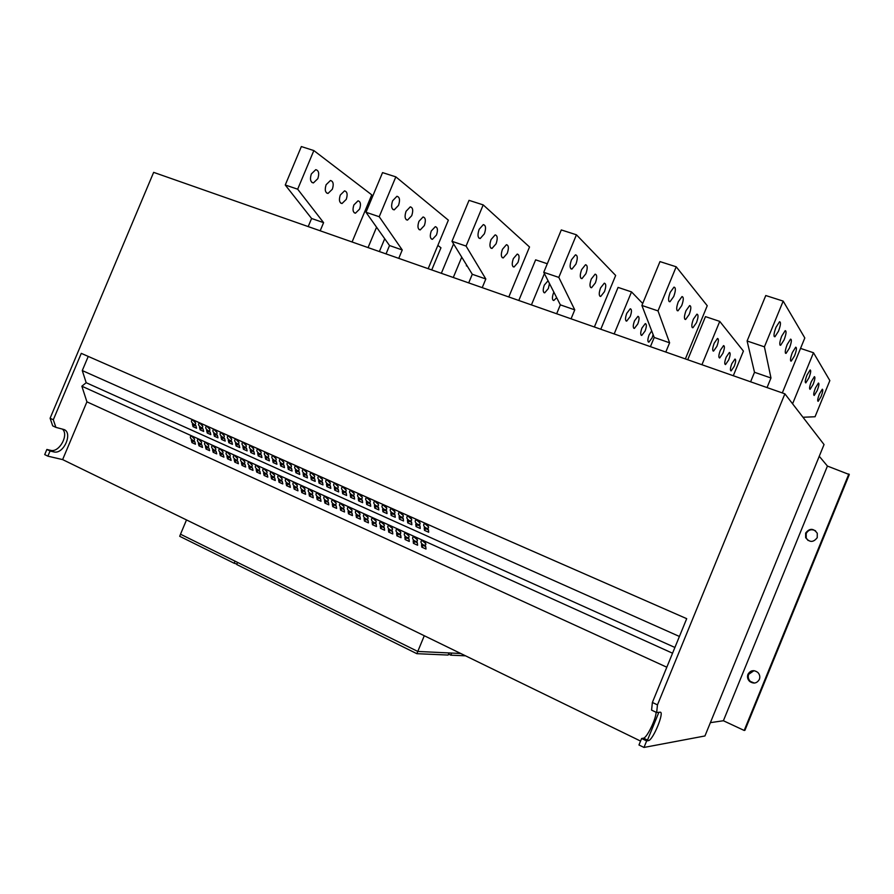 <?xml version="1.0" encoding="UTF-8"?>
<svg xmlns="http://www.w3.org/2000/svg" width="894" height="894" viewBox="0 0 894 894"><rect width="100%" height="100%" fill="white"/><g stroke="black" fill="none" stroke-linecap="round" stroke-linejoin="round"><path stroke-width="1.34" d="M491.074 239.525L495.142 234.876C497.533 235.48 497.846 238.463 496.069 243.805L491.991 248.454C489.61 247.862 489.297 244.878 491.074 239.525M502.462 249.27L506.44 244.688C508.708 245.291 508.977 248.174 507.244 253.36L503.244 257.941C500.998 257.349 500.729 254.466 502.462 249.27M513.357 258.589L517.246 254.075C519.403 254.667 519.626 257.472 517.939 262.512L514.028 267.027C511.893 266.446 511.67 263.629 513.357 258.589M479.15 229.333L483.308 224.606C485.844 225.221 486.202 228.294 484.38 233.803L480.201 238.53C477.687 237.927 477.34 234.854 479.15 229.333M581.625 269.619L585.525 264.725C587.637 265.227 587.76 268.234 585.872 273.732L581.96 278.637C579.848 278.135 579.737 275.128 581.625 269.619M591.303 278.984L595.125 274.167C597.125 274.67 597.203 277.587 595.37 282.917L591.537 287.745C589.548 287.242 589.47 284.326 591.303 278.984M600.556 287.935L604.288 283.186C606.188 283.689 606.233 286.527 604.445 291.69L600.701 296.45C598.812 295.959 598.768 293.12 600.556 287.935M571.467 259.808L575.468 254.824C577.703 255.338 577.859 258.433 575.926 264.121L571.925 269.094C569.69 268.591 569.545 265.496 571.467 259.808M549.464 283.521L548.346 288.527L544.703 292.841C542.87 292.293 542.747 289.701 544.323 285.085L548.056 280.761M556.683 297.668L553.799 300.496C552.056 299.948 551.956 297.434 553.498 292.93L553.855 292.137M626.783 313.302L630.259 308.765C631.879 309.246 631.846 311.861 630.181 316.588L626.683 321.125C625.085 320.644 625.118 318.041 626.783 313.302M653.123 334.613L652.128 337.809L648.854 342.156C647.468 341.698 647.558 339.284 649.111 334.904L651.692 330.892M641.97 327.986L645.3 323.594C646.764 324.053 646.697 326.533 645.099 331.015L641.758 335.418C640.305 334.959 640.372 332.479 641.97 327.986M634.528 320.801L637.936 316.331C639.467 316.8 639.422 319.348 637.791 323.952L634.371 328.422C632.851 327.953 632.896 325.405 634.528 320.801M326.131 184.712L330.445 180.499C333.294 181.27 333.92 184.175 332.344 189.237L328.009 193.45C325.181 192.691 324.556 189.774 326.131 184.712M340.301 195.026L344.525 190.869C347.23 191.629 347.811 194.456 346.257 199.373L342.011 203.53C339.329 202.782 338.759 199.943 340.301 195.026M353.89 204.927L358.025 200.826C360.595 201.563 361.131 204.324 359.6 209.095L355.454 213.197C352.895 212.459 352.37 209.699 353.89 204.927M311.347 173.939L315.761 169.67C318.756 170.452 319.449 173.447 317.828 178.666L313.403 182.935C310.43 182.164 309.737 179.158 311.347 173.939M406.066 211.275L410.279 206.86C412.916 207.553 413.397 210.492 411.721 215.689L407.496 220.114C404.881 219.432 404.401 216.482 406.066 211.275M418.951 221.332L423.063 216.974C425.566 217.655 425.991 220.516 424.359 225.567L420.225 229.926C417.744 229.244 417.308 226.383 418.951 221.332M431.277 230.976L435.311 226.674C437.68 227.344 438.071 230.127 436.462 235.021L432.428 239.324C430.059 238.664 429.679 235.871 431.277 230.976M392.622 200.77L396.914 196.289C399.696 196.982 400.233 200.021 398.523 205.374L394.209 209.867C391.449 209.174 390.913 206.134 392.622 200.77M678.289 301.747L681.999 296.573C683.787 296.976 683.686 300.004 681.686 305.67L677.965 310.844C676.177 310.453 676.289 307.424 678.289 301.747M686.011 310.665L689.643 305.58C691.33 305.971 691.196 308.922 689.24 314.397L685.609 319.493C683.932 319.102 684.066 316.163 686.011 310.665M693.375 319.169L696.918 314.163C698.516 314.565 698.37 317.426 696.46 322.734L692.917 327.752C691.319 327.36 691.475 324.5 693.375 319.169M670.187 292.394L673.987 287.13C675.886 287.522 675.808 290.651 673.741 296.506L669.941 301.77C668.041 301.379 668.131 298.261 670.187 292.394M781.714 336.122L785.2 330.646C786.608 330.914 786.251 333.965 784.116 339.809L780.63 345.285C779.222 345.028 779.579 341.977 781.714 336.122M787.178 344.503L790.575 339.128C791.905 339.396 791.536 342.357 789.458 348.012L786.049 353.398C784.731 353.13 785.1 350.169 787.178 344.503M792.375 352.493L795.694 347.207C796.956 347.475 796.576 350.359 794.554 355.834L791.224 361.12C789.972 360.852 790.352 357.98 792.375 352.493M775.981 327.316L779.534 321.739C781.043 321.996 780.697 325.148 778.495 331.182L774.93 336.759C773.422 336.513 773.779 333.361 775.981 327.316M714.194 343.218L717.502 338.446C718.854 338.837 718.642 341.463 716.887 346.324L713.58 351.085C712.227 350.705 712.44 348.079 714.194 343.218M731.851 363.612L734.957 359.064C736.108 359.444 735.874 361.869 734.231 366.35L731.124 370.909C729.973 370.529 730.219 368.104 731.851 363.612M726.207 357.097L729.381 352.471C730.599 352.862 730.364 355.354 728.688 359.947L725.515 364.573C724.308 364.193 724.531 361.701 726.207 357.097M720.329 350.303L723.559 345.609C724.844 346 724.632 348.548 722.911 353.275L719.67 357.969C718.396 357.589 718.608 355.041 720.329 350.303M807.025 374.988L810.12 369.971C811.182 370.25 810.78 372.899 808.914 377.883L805.818 382.9C804.768 382.621 805.17 379.984 807.025 374.988M819.407 393.986L822.312 389.214C823.206 389.505 822.793 391.941 821.072 396.545L818.155 401.328C817.261 401.037 817.675 398.601 819.407 393.986M815.451 387.929L818.423 383.068C819.373 383.358 818.96 385.862 817.183 390.589L814.222 395.439C813.272 395.159 813.685 392.656 815.451 387.929M811.339 381.593L814.367 376.653C815.362 376.944 814.959 379.514 813.138 384.375L810.109 389.315C809.115 389.024 809.517 386.454 811.339 381.593M808.087 540.479L806.232 538.043L806.198 533.494C808.433 529.673 811.573 528.79 815.585 530.835M805.639 533.081C809.573 528.052 813.462 528.119 817.284 533.282L817.239 537.64C813.406 542.613 809.539 542.613 805.662 537.652L805.639 533.081M754.335 683.061L750.39 681.44C748.334 679.373 747.764 677.004 748.68 674.322L754 670.668M747.954 674.299C750.513 670.209 753.821 669.606 757.877 672.489C759.766 674.545 760.258 676.847 759.364 679.406C756.927 683.407 753.698 684.078 749.675 681.44C747.596 679.373 747.026 676.993 747.954 674.299M279.509 476.01L278.068 475.854C277.196 477.083 277.945 478.48 280.314 480.056L281.755 480.212C282.616 478.983 281.867 477.586 279.509 476.01M279.241 475.91L282.068 478.681M287.086 479.441L285.633 479.285C284.761 480.514 285.499 481.911 287.868 483.486L289.332 483.643C290.204 482.414 289.455 481.017 287.086 479.441M286.795 479.329L289.656 482.112M264.479 469.216L263.082 469.059C262.221 470.278 262.959 471.674 265.317 473.25L266.725 473.407C267.585 472.2 266.837 470.792 264.479 469.216M264.266 469.126L267.027 471.876M271.966 472.602L270.558 472.445C269.686 473.675 270.435 475.072 272.793 476.647L274.212 476.804C275.084 475.586 274.335 474.178 271.966 472.602M271.731 472.513L274.525 475.273M310.106 489.845L308.575 489.7C307.704 490.929 308.452 492.337 310.821 493.89L312.352 494.047C313.224 492.806 312.475 491.409 310.106 489.845M309.726 489.7L312.676 492.527M317.862 493.365L316.32 493.209C315.437 494.449 316.185 495.846 318.566 497.41L320.119 497.556C320.991 496.315 320.242 494.918 317.862 493.365M317.459 493.209L320.443 496.047M294.718 482.894L293.232 482.738C292.36 483.967 293.109 485.364 295.478 486.928L296.964 487.085C297.825 485.855 297.076 484.459 294.718 482.894M294.394 482.76L297.277 485.565M302.384 486.358L300.887 486.202C300.004 487.442 300.753 488.839 303.122 490.404L304.63 490.56C305.502 489.32 304.753 487.923 302.384 486.358M302.038 486.224L304.955 489.04M220.438 449.302L219.153 449.146C218.304 450.341 219.052 451.738 221.388 453.325L222.673 453.481C223.522 452.286 222.774 450.889 220.438 449.302M220.382 449.28L222.964 451.939M227.668 452.576L226.372 452.42C225.512 453.616 226.26 455.012 228.607 456.599L229.903 456.756C230.764 455.56 230.015 454.163 227.668 452.576M227.59 452.543L230.205 455.214M206.089 442.821L204.849 442.653C204 443.849 204.748 445.246 207.084 446.832L208.324 446.989C209.174 445.804 208.425 444.407 206.089 442.821L208.604 445.435M213.241 446.05L211.979 445.894C211.129 447.089 211.878 448.475 214.214 450.073L215.476 450.23C216.326 449.034 215.577 447.648 213.241 446.05L215.767 448.676M249.627 462.5L248.275 462.343C247.415 463.55 248.152 464.947 250.51 466.534L251.862 466.69C252.723 465.483 251.985 464.087 249.627 462.5M249.471 462.433L252.175 465.159M257.025 465.852L255.662 465.696C254.79 466.903 255.539 468.3 257.897 469.886L259.271 470.043C260.132 468.825 259.383 467.428 257.025 465.852M256.846 465.774L259.584 468.512M234.943 455.862L233.636 455.705C232.775 456.912 233.513 458.309 235.86 459.896L237.189 460.052C238.039 458.846 237.29 457.449 234.943 455.862M234.843 455.817L237.48 458.51M242.263 459.17L240.933 459.013C240.073 460.22 240.81 461.617 243.168 463.204L244.509 463.36C245.358 462.153 244.621 460.756 242.263 459.17M242.129 459.114L244.8 461.818M406.435 533.416L404.602 533.271C403.742 534.556 404.49 535.953 406.882 537.473L408.726 537.607C409.586 536.322 408.826 534.925 406.435 533.416M405.686 533.17L409.05 536.098M414.794 537.193L412.927 537.059C412.067 538.333 412.827 539.73 415.207 541.25L417.085 541.384C417.945 540.099 417.174 538.702 414.794 537.193M414.011 536.936L417.397 539.875M389.885 525.929L388.108 525.784C387.236 527.058 387.996 528.455 390.376 529.986L392.164 530.12C393.036 528.857 392.276 527.449 389.885 525.929M389.203 525.694L392.488 528.611M398.143 529.661L396.333 529.516C395.461 530.79 396.221 532.187 398.601 533.718L400.423 533.852C401.283 532.578 400.523 531.181 398.143 529.661M397.417 529.416L400.747 532.343M423.197 540.993L421.297 540.859C420.437 542.144 421.197 543.541 423.588 545.049L425.488 545.184C426.349 543.898 425.578 542.502 423.197 540.993M422.381 540.725L425.812 543.675M341.441 504.015L339.821 503.87C338.938 505.121 339.686 506.518 342.067 508.071L343.698 508.217C344.57 506.965 343.81 505.568 341.441 504.015M340.938 503.836L344.022 506.708M349.386 507.613L347.744 507.468C346.872 508.72 347.621 510.116 350.001 511.67L351.655 511.815C352.527 510.563 351.767 509.155 349.386 507.613M348.861 507.423L351.979 510.306M325.673 496.896L324.109 496.74C323.226 497.98 323.974 499.377 326.355 500.942L327.93 501.087C328.802 499.847 328.053 498.45 325.673 496.896M325.237 496.729L328.254 499.578M333.529 500.45L331.942 500.294C331.059 501.545 331.808 502.942 334.188 504.495L335.786 504.641C336.658 503.4 335.909 501.992 333.529 500.45M333.06 500.271L336.11 503.132M373.536 518.531L371.815 518.397C370.943 519.66 371.692 521.057 374.083 522.588L375.815 522.733C376.676 521.47 375.927 520.073 373.536 518.531M372.921 518.319L376.139 521.224M381.693 522.219L379.939 522.074C379.067 523.348 379.816 524.744 382.207 526.275L383.962 526.421C384.833 525.147 384.074 523.75 381.693 522.219M381.034 521.995L384.286 524.912M357.388 511.234L355.723 511.089C354.84 512.34 355.6 513.748 357.98 515.29L359.656 515.436C360.528 514.173 359.768 512.776 357.388 511.234M356.829 511.033L359.98 513.927M365.445 514.877L363.746 514.732C362.875 515.983 363.623 517.391 366.004 518.922L367.713 519.068C368.574 517.805 367.825 516.408 365.445 514.877M364.853 514.665L368.037 517.559M198.982 439.602L197.753 439.446C196.915 440.63 197.652 442.027 199.988 443.614L201.217 443.782C202.066 442.586 201.318 441.2 198.982 439.602M199.004 439.613L201.496 442.217M200.122 423.488L198.915 423.343C198.032 424.549 198.77 425.969 201.139 427.578L202.357 427.734C203.24 426.516 202.491 425.108 200.122 423.488L202.681 426.203M191.908 436.406L190.701 436.25C189.863 437.434 190.601 438.82 192.936 440.418L194.143 440.574C194.993 439.39 194.244 438.004 191.908 436.406M191.964 436.428L194.423 439.01M193.003 420.325L191.819 420.169C190.936 421.376 191.685 422.795 194.043 424.404L195.238 424.561C196.121 423.354 195.373 421.934 193.003 420.325M193.026 420.325L195.562 423.018M207.285 426.684L206.056 426.527C205.162 427.745 205.911 429.154 208.28 430.774L209.509 430.919C210.392 429.712 209.654 428.293 207.285 426.684M207.252 426.661L209.844 429.399M214.482 429.891L213.23 429.735C212.347 430.953 213.085 432.372 215.454 433.981L216.717 434.126C217.6 432.908 216.851 431.5 214.482 429.891M214.426 429.858L217.041 432.607M221.723 433.109L220.449 432.964C219.566 434.182 220.304 435.601 222.673 437.211L223.947 437.356C224.841 436.138 224.092 434.719 221.723 433.109M221.634 433.076L224.293 435.836M228.998 436.35L227.713 436.205C226.819 437.423 227.568 438.842 229.937 440.451L231.233 440.608C232.127 439.379 231.378 437.959 228.998 436.35M228.886 436.306L231.568 439.088M236.329 439.613L235.021 439.468C234.127 440.697 234.865 442.117 237.245 443.715L238.553 443.871C239.447 442.642 238.709 441.223 236.329 439.613M236.184 439.557L238.899 442.351M243.693 442.899L242.363 442.753C241.469 443.983 242.207 445.402 244.598 447L245.928 447.156C246.822 445.927 246.073 444.508 243.693 442.899M243.526 442.832L246.275 445.637M251.102 446.195L249.761 446.05C248.856 447.279 249.605 448.699 251.985 450.308L253.337 450.453C254.231 449.224 253.483 447.805 251.102 446.195M250.912 446.128L253.684 448.944M258.556 449.526L257.193 449.369C256.287 450.61 257.036 452.029 259.416 453.627L260.791 453.783C261.685 452.543 260.947 451.124 258.556 449.526M258.344 449.436L261.149 452.275M266.054 452.867L264.669 452.71C263.764 453.951 264.512 455.37 266.893 456.968L268.289 457.125C269.195 455.884 268.446 454.465 266.054 452.867M265.809 452.766L268.647 455.616M273.598 456.219L272.189 456.074C271.284 457.315 272.033 458.734 274.424 460.332L275.833 460.488C276.738 459.237 275.989 457.817 273.598 456.219M273.329 456.119L276.19 458.98M281.185 459.605L279.755 459.449C278.85 460.701 279.587 462.12 281.99 463.718L283.42 463.863C284.326 462.611 283.577 461.192 281.185 459.605M280.884 459.482L283.778 462.366M288.818 463.003L287.365 462.857C286.46 464.109 287.197 465.528 289.6 467.115L291.053 467.271C291.958 466.009 291.209 464.589 288.818 463.003M288.494 462.88L291.422 465.763M296.495 466.422L295.02 466.277C294.115 467.528 294.852 468.948 297.255 470.535L298.73 470.691C299.635 469.428 298.898 468.009 296.495 466.422M296.137 466.288L299.099 469.194M304.217 469.864L302.731 469.719C301.814 470.97 302.552 472.401 304.955 473.988L306.463 474.133C307.368 472.87 306.62 471.451 304.217 469.864M303.837 469.719L306.832 472.635M311.995 473.328L310.475 473.183C309.559 474.446 310.307 475.865 312.71 477.441L314.23 477.597C315.135 476.323 314.397 474.904 311.995 473.328M311.581 473.172L314.599 476.1M319.806 476.804L318.264 476.658C317.348 477.932 318.096 479.352 320.499 480.927L322.052 481.073C322.957 479.81 322.209 478.391 319.806 476.804M319.359 476.647L322.421 479.586M327.673 480.313L326.109 480.167C325.192 481.441 325.941 482.861 328.344 484.436L329.92 484.582C330.825 483.308 330.076 481.888 327.673 480.313M327.204 480.145L330.288 483.084M335.585 483.833L333.998 483.699C333.082 484.973 333.831 486.392 336.233 487.968L337.831 488.102C338.748 486.828 337.988 485.408 335.585 483.833M335.082 483.654L338.2 486.615M343.542 487.386L341.933 487.241C341.016 488.515 341.765 489.946 344.168 491.51L345.799 491.655C346.704 490.37 345.956 488.951 343.542 487.386M343.017 487.196L346.168 490.158M351.554 490.951L349.912 490.806C348.995 492.091 349.744 493.51 352.158 495.075L353.812 495.22C354.717 493.935 353.968 492.516 351.554 490.951M350.996 490.75L354.18 493.734M359.611 494.538L357.946 494.404C357.03 495.689 357.779 497.109 360.193 498.673L361.869 498.807C362.774 497.522 362.025 496.103 359.611 494.538M359.019 494.337L362.238 497.321M367.725 498.148L366.026 498.014C365.11 499.299 365.869 500.729 368.283 502.283L369.982 502.417C370.887 501.132 370.138 499.712 367.725 498.148M367.099 497.947L370.351 500.931M375.882 501.791L374.161 501.657C373.245 502.942 373.994 504.361 376.408 505.915L378.14 506.06C379.045 504.764 378.296 503.344 375.882 501.791M375.223 501.568L378.508 504.562M384.085 505.445L382.341 505.311C381.425 506.607 382.185 508.027 384.599 509.58L386.353 509.714C387.258 508.418 386.499 506.987 384.085 505.445M383.403 505.222L386.722 508.228M392.343 509.122L390.577 508.988C389.661 510.295 390.41 511.714 392.835 513.257L394.612 513.391C395.517 512.094 394.768 510.664 392.343 509.122M391.628 508.887L394.98 511.904M400.657 512.821L398.858 512.698C397.942 513.994 398.702 515.425 401.115 516.956L402.926 517.09C403.831 515.782 403.071 514.363 400.657 512.821M399.897 512.586L403.295 515.603M409.016 516.553L407.183 516.419C406.278 517.727 407.038 519.146 409.452 520.688L411.296 520.811C412.19 519.503 411.441 518.084 409.016 516.553M408.234 516.307L411.665 519.325M417.431 520.297L415.576 520.174C414.671 521.481 415.419 522.901 417.844 524.432L419.711 524.566C420.616 523.247 419.856 521.828 417.431 520.297M416.615 520.04L420.079 523.068M425.902 524.074L424.013 523.951C423.108 525.259 423.868 526.678 426.282 528.209L428.181 528.332C429.086 527.013 428.315 525.594 425.902 524.074M425.052 523.806L428.55 526.845M643.982 747.44L704.941 735.963L824.044 444.553L784.887 393.829L153.645 172.363L50.098 418.247L52.69 425.857L55.897 427.377L53.316 419.767L81.276 353.365L686.704 618.67L652.374 702.461L657.47 704.874L656.654 712.529L660.04 712.205C664.901 711.121 653.302 739.774 648.541 740.612L646.653 740.936L643.982 747.44L638.964 744.981L641.624 738.5L646.653 740.936M848.853 473.976L744.188 730.454L744.925 730.309L849.3 474.558L827.431 466.065L819.25 456.264M460.734 653.492L417.789 651.447L424.281 635.735M449.067 652.933L448.129 655.056L416.839 653.682L417.789 651.447L180.51 534.221L186.5 519.928M47.885 456.163L44.7 454.599L46.868 449.458L50.053 451.012L47.885 456.163L62.625 459.594L640.562 741.07M744.188 730.454L723.391 720.743L710.384 722.654M428.684 532.243L428.449 529.673L424.214 527.784L424.46 530.354L428.684 532.243M425.846 528.51L424.46 530.354M425.868 528.723L428.472 529.885M420.247 528.466L420.001 525.895L415.788 524.007L416.045 526.588L420.247 528.466M417.442 524.744L416.045 526.588M417.464 524.968L420.024 526.108M411.866 524.711L411.598 522.141L407.418 520.263L407.698 522.834L411.866 524.711M409.083 521.012L407.698 522.834M409.106 521.236L411.62 522.353M403.529 520.978L403.25 518.408L399.093 516.553L399.383 519.112L403.529 520.978M400.78 517.302L399.383 519.112M400.803 517.514L403.272 518.621M395.26 517.268L394.958 514.698L390.823 512.854L391.136 515.425L395.26 517.268M392.533 513.614L391.136 515.425M392.555 513.827L394.98 514.91M387.024 513.581L386.711 511.01L382.61 509.178L382.934 511.748L387.024 513.581M384.331 509.949L382.934 511.748M384.364 510.161L386.744 511.223M378.844 509.915L378.52 507.345L374.441 505.523L374.776 508.094L378.844 509.915M376.184 506.306L374.776 508.094M376.206 506.518L378.542 507.568M370.719 506.272L370.373 503.702L366.328 501.892L366.674 504.462L370.719 506.272M368.082 502.685L366.674 504.462M368.116 502.897L370.407 503.925M362.64 502.651L362.282 500.081L358.259 498.282L358.617 500.852L362.64 502.651M360.036 499.075L358.617 500.852M360.058 499.299L362.316 500.305M354.605 499.053L354.236 496.494L350.236 494.695L350.616 497.265L354.605 499.053M352.035 495.499L350.616 497.265M352.057 495.723L354.27 496.706M346.626 495.477L346.246 492.918L342.268 491.13L342.659 493.7L346.626 495.477M344.078 491.946L342.659 493.7M344.112 492.158L346.28 493.13M338.692 491.923L338.301 489.364L334.345 487.588L334.747 490.158L338.692 491.923M336.166 488.415L334.747 490.158M336.211 488.627L338.334 489.577M330.814 488.392L330.4 485.833L326.466 484.067L326.891 486.638L330.814 488.392M328.31 484.894L326.891 486.638M328.344 485.118L330.434 486.045M322.969 484.883L322.544 482.313L318.633 480.57L319.069 483.129L322.969 484.883M320.499 481.408L319.069 483.129M320.544 481.62L322.578 482.536M315.18 481.385L314.744 478.826L310.855 477.094L311.302 479.653L315.18 481.385M312.732 477.932L311.302 479.653M312.777 478.145L314.777 479.05M307.435 477.921L306.977 475.362L303.122 473.63L303.58 476.189L307.435 477.921M305.022 474.479L303.58 476.189M305.055 474.703L307.022 475.574M299.736 474.468L299.267 471.909L295.433 470.199L295.903 472.758L299.736 474.468M297.344 471.049L295.903 472.758M297.389 471.272L299.311 472.133M292.092 471.037L291.6 468.478L287.79 466.78L288.281 469.339L292.092 471.037M289.723 467.64L288.281 469.339M289.757 467.853L291.645 468.702M284.482 467.629L283.979 465.081L280.191 463.383L280.694 465.942L284.482 467.629M282.135 464.254L280.694 465.942M282.18 464.467L284.024 465.293M276.916 464.243L276.414 461.684L272.636 460.008L273.151 462.556L276.916 464.243M274.603 460.879L273.151 462.556M274.648 461.092L276.447 461.907M269.396 460.879L268.882 458.32L265.127 456.644L265.652 459.203L269.396 460.879M267.105 457.527L265.652 459.203M267.15 457.75L268.926 458.533M261.92 457.527L261.394 454.979L257.662 453.303L258.21 455.862L261.92 457.527M259.662 454.197L258.21 455.862M259.707 454.42L261.439 455.191M254.499 454.197L253.952 451.649L250.242 449.995L250.801 452.543L254.499 454.197M252.253 450.889L250.801 452.543M252.298 451.101L253.997 451.861M247.113 450.889L246.554 448.341L242.866 446.687L243.425 449.246L247.113 450.889M244.889 447.592L243.425 449.246M244.934 447.816L246.599 448.553M239.76 447.592L239.19 445.044L235.535 443.413L236.105 445.961L239.76 447.592M237.569 444.318L236.105 445.961M237.614 444.541L239.246 445.268M232.462 444.329L231.881 441.781L228.238 440.15L228.83 442.698L232.462 444.329M230.294 441.066L228.83 442.698M230.339 441.278L231.926 441.994M225.199 441.077L224.606 438.529L220.986 436.909L221.589 439.457L225.199 441.077M223.053 437.837L221.589 439.457M223.109 438.049L224.662 438.742M217.98 437.837L217.376 435.3L213.778 433.691L214.392 436.227L217.98 437.837M215.856 434.618L214.392 436.227M215.912 434.83L217.432 435.512M210.805 434.629L210.191 432.081L206.615 430.483L207.24 433.02L210.805 434.629M208.704 431.422L207.24 433.02M208.76 431.634L210.246 432.294M656.654 712.529L651.581 710.127L652.374 702.461M641.624 738.5L643.535 738.176C647.021 737.673 656.073 718.966 656.095 712.261M62.379 429.098C69.14 434.573 59.462 452.565 50.88 450.408L46.868 449.458M784.887 393.829L657.47 704.874M827.431 466.065L723.391 720.743M50.098 418.247L53.316 419.767M55.897 427.377L63.239 429.332C73.498 431.467 64.2 454.375 54.053 451.962L50.053 451.012M62.625 459.594L86.919 401.831L81.857 386.208L86.182 382.71L82.282 370.563L88.238 356.415M647.457 740.187L658.867 712.317M86.919 401.831L666.812 667.215M271.027 476.301L271.541 478.804L275.274 480.503L274.771 477.999L271.027 476.301M278.526 479.698L279.029 482.212L282.795 483.922L282.292 481.408L278.526 479.698M256.153 469.551L256.69 472.054L260.389 473.731L259.852 471.227L256.153 469.551M263.562 472.915L264.088 475.418L267.809 477.105L267.284 474.602L263.562 472.915M301.3 490.035L301.759 492.549L305.592 494.293L305.133 491.778L301.3 490.035M308.978 493.522L309.436 496.036L313.28 497.79L312.844 495.276L308.978 493.522M286.069 483.129L286.561 485.632L290.349 487.353L289.868 484.85L286.069 483.129M293.668 486.571L294.137 489.085L297.948 490.817L297.478 488.303L293.668 486.571M212.548 449.76L213.163 452.263L216.728 453.884L216.124 451.381L212.548 449.76M219.712 453.012L220.315 455.515L223.902 457.147L223.31 454.644L219.712 453.012M198.345 443.312L198.982 445.815L202.513 447.425L201.888 444.921L198.345 443.312M205.43 446.531L206.056 449.034L209.598 450.643L208.984 448.14L205.43 446.531M241.447 462.88L242.017 465.383L245.66 467.037L245.112 464.534L241.447 462.88M248.778 466.199L249.325 468.713L253.002 470.378L252.454 467.875L248.778 466.199M226.92 456.286L227.501 458.778L231.11 460.421L230.529 457.918L226.92 456.286M234.161 459.572L234.742 462.075L238.374 463.729L237.804 461.226L234.161 459.572M396.601 533.282L396.891 535.808L401.015 537.674L400.724 535.16L396.601 533.282M404.859 537.037L405.138 539.551L409.284 541.44L409.005 538.914L404.859 537.037M380.229 525.862L380.553 528.376L384.621 530.22L384.308 527.706L380.229 525.862M388.387 529.561L388.7 532.075L392.79 533.942L392.488 531.416L388.387 529.561M421.532 544.602L421.778 547.117L425.98 549.028L425.734 546.502L421.532 544.602M413.173 540.803L413.43 543.328L417.599 545.217L417.353 542.703L413.173 540.803M332.3 504.104L332.713 506.619L336.636 508.407L336.233 505.892L332.3 504.104M340.167 507.68L340.569 510.195L344.514 511.983L344.123 509.468L340.167 507.68M316.711 497.03L317.147 499.545L321.024 501.31L320.588 498.796L316.711 497.03M324.488 500.562L324.902 503.076L328.802 504.842L328.389 502.327L324.488 500.562M364.059 518.52L364.417 521.034L368.429 522.867L368.082 520.342L364.059 518.52M372.127 522.174L372.463 524.7L376.497 526.532L376.173 524.018L372.127 522.174M348.09 511.267L348.47 513.782L352.437 515.592L352.057 513.078L348.09 511.267M356.047 514.888L356.415 517.402L360.405 519.213L360.047 516.698L356.047 514.888M191.305 440.127L191.953 442.619L195.462 444.217L194.825 441.714L191.305 440.127M81.857 386.208L672.545 653.212M86.182 382.71L674.903 647.468M199.485 427.298L200.122 429.835L203.676 431.433L203.05 428.885L199.485 427.298M192.4 424.125L193.048 426.661L196.579 428.248L195.942 425.712L192.4 424.125M82.282 370.563L679.418 636.461M194.523 425.075L195.998 425.924M194.579 425.287L193.048 426.661M193.439 441.088L194.858 441.859M193.473 441.234L191.953 442.619M201.597 428.237L203.094 429.098M201.653 428.449L200.122 429.835M357.835 515.693L360.07 516.844M357.857 515.838L356.415 517.402M349.889 512.083L352.08 513.223M349.912 512.228L348.47 513.782M373.871 522.968L376.195 524.163M373.893 523.113L372.463 524.7M365.825 519.325L368.104 520.487M365.847 519.47L364.417 521.034M326.332 501.4L328.411 502.473M326.366 501.545L324.902 503.076M318.577 497.88L320.611 498.941M318.61 498.025L317.147 499.545M341.989 508.507L344.145 509.614M342.011 508.652L340.569 510.195M334.144 504.942L336.256 506.038M334.166 505.088L332.713 506.619M414.827 541.552L417.364 542.848M414.838 541.697L413.43 543.328M423.164 545.34L425.745 546.647M423.175 545.485L421.778 547.117M390.097 530.332L392.511 531.561M390.119 530.477L388.7 532.075M381.962 526.644L384.319 527.851M381.973 526.789L380.553 528.376M406.535 537.797L409.027 539.06M406.546 537.942L405.138 539.551M398.288 534.053L400.747 535.305M398.311 534.199L396.891 535.808M236.206 460.499L237.838 461.36M236.239 460.645L234.742 462.075M228.976 457.214L230.563 458.063M229.009 457.359L227.501 458.778M250.789 467.115L252.488 468.02M250.823 467.26L249.325 468.713M243.481 463.796L245.135 464.679M243.514 463.941L242.017 465.383M207.531 447.481L209.017 448.285M207.564 447.626L206.056 449.034M200.468 444.273L201.921 445.067M200.502 444.419L198.982 445.815M221.79 453.951L223.344 454.789M221.824 454.096L220.315 455.515M214.638 450.71L216.158 451.526M214.672 450.855L213.163 452.263M295.59 487.442L297.501 488.448M295.612 487.588L294.137 489.085M288.013 484L289.891 484.995M288.036 484.146L286.561 485.632M310.866 494.382L312.866 495.421M310.9 494.527L309.436 496.036M303.2 490.907L305.167 491.923M303.234 491.052L301.759 492.549M265.552 473.809L267.317 474.748M265.585 473.954L264.088 475.418M258.154 470.456L259.886 471.373M258.176 470.602L256.69 472.054M280.481 480.592L282.325 481.553M280.504 480.737L279.029 482.212M272.994 477.195L274.793 478.145M273.016 477.34L271.541 478.804M236.932 564.08L234.161 563.254L235.033 561.164M234.161 563.254L179.705 536.299L180.51 534.221M416.839 653.682L236.754 564.539L237.558 562.404M465.506 655.816L450.777 655.168L451.671 653.056M448.553 654.084L450.777 655.168M468.702 282.895L472.289 274.279L451.984 241.313L469.026 200.345L483.196 204.894L529.527 246.99L508.798 296.964M451.984 241.313L466.076 246.073L485.822 278.984L482.224 287.644M483.196 204.894L466.076 246.073M558.806 277.397L576.44 234.798L561.298 229.937L543.753 272.312L558.806 277.397L574.764 309.86L571.065 318.812M576.44 234.798L615.664 275.464L594.376 326.992M556.66 313.76L560.337 304.854L543.753 272.312M544.401 273.586L531.427 304.91M518.799 300.473L535.64 259.841L547.296 263.741M600.79 329.238L618.067 287.399L631.522 291.902L614.178 333.931M631.522 291.902L642.708 303.491M308.195 226.595L311.593 218.482L285.253 185.002L301.356 146.56L313.85 150.572L371.759 194.858L352.08 241.983M285.253 185.002L297.668 189.193L323.594 222.651L320.186 230.797M313.85 150.572L297.668 189.193M379.212 216.728L395.841 176.867L382.554 172.609L365.992 212.269L379.212 216.728L402.255 249.962L398.758 258.366M395.841 176.867L448.363 220.17L428.17 268.681M386.04 253.896L389.527 245.537L365.992 212.269M384.711 238.743L379.369 251.56M376.564 227.21L368.06 247.593M437.859 245.414L440.954 247.783L431.735 269.932M461.74 257.159L453.292 277.486M453.571 243.894L441.345 273.296M467.26 266.11L465.439 263.16M650.419 346.648L654.218 337.451L641.892 305.457L659.984 261.596L676.199 266.792L707.243 305.726L685.363 358.907M641.892 305.457L658.018 310.9L669.606 342.804L665.795 352.046M676.199 266.792L658.018 310.9M783.178 301.11L765.767 295.534L747.105 340.994L764.415 346.838L783.178 301.11L804.812 337.966L782.306 392.924M767.041 387.571L770.974 377.994L764.415 346.838M750.602 381.794L754.502 372.284L747.105 340.994M687.721 359.734L705.467 316.621L719.748 321.393L701.935 364.73M719.748 321.393L743.417 351.074L733.303 375.726M800.543 348.403L813.484 352.739L792.587 403.786M813.484 352.739L829.844 380.587L815.049 416.749L802.98 417.263M654.218 337.451L669.606 342.804M754.502 372.284L770.974 377.994M311.593 218.482L323.594 222.651M389.527 245.537L402.255 249.962M472.289 274.279L485.822 278.984M560.337 304.854L574.764 309.86M643.378 738.209L648.385 740.645M50.567 450.341L53.752 451.895M643.535 738.176L648.541 740.612M50.88 450.408L54.053 451.962M749.675 681.44L750.39 681.44M805.662 537.652L806.232 538.043M712.987 350.895L713.58 351.085M774.204 336.524L774.93 336.759M790.654 360.93L791.224 361.12M785.435 353.186L786.049 353.398M779.959 345.062L780.63 345.285M669.014 301.457L669.941 301.77M692.179 327.506L692.917 327.752M684.815 319.225L685.609 319.493M677.104 310.553L677.965 310.844M466.322 265.809L467.216 266.121M392.824 209.408L394.209 209.867M431.321 238.944L432.428 239.324M419.04 229.523L420.225 229.926M406.222 219.689L407.496 220.114M311.905 182.443L313.403 182.935M354.259 212.783L355.454 213.197M340.726 203.094L342.011 203.53M326.623 192.981L328.009 193.45M633.723 328.187L634.371 328.422M641.154 335.216L641.758 335.418M648.284 341.955L648.854 342.156M625.99 320.879L626.683 321.125M553.051 300.239L553.799 300.496M543.898 292.573L544.703 292.841M570.819 268.736L571.925 269.094M599.829 296.149L600.701 296.45M590.599 287.421L591.537 287.745M580.944 278.302L581.96 278.637M478.961 238.117L480.201 238.53M513.033 266.691L514.028 267.027M502.182 257.584L503.244 257.941M490.828 248.063L491.991 248.454"/></g></svg>
